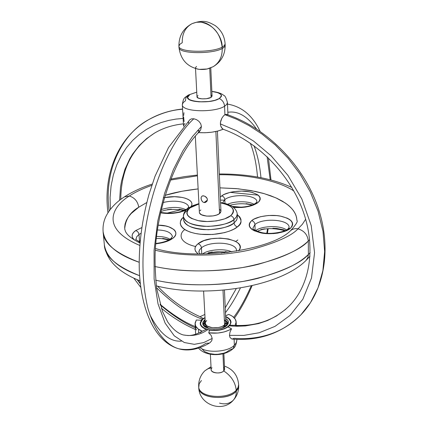 <?xml version="1.0" encoding="UTF-8"?>
<svg xmlns="http://www.w3.org/2000/svg" width="428" height="428" viewBox="0 0 428 428"><rect width="100%" height="100%" fill="white"/><g stroke="black" fill="none" stroke-linecap="round" stroke-linejoin="round"><path stroke-width="0.64" d="M222.137 128.437L223.165 129.235L221.265 127.239L220.655 125.704L220.436 122.483L221.832 118.272L223.368 116.063L224.925 114.672L224.577 106.246C224.208 102.661 222.453 100.088 219.318 98.531L221.501 95.744C220.816 93.486 217.606 92.052 211.86 91.437C217.606 92.052 220.816 93.486 221.501 95.744L219.318 98.531L221.383 96.455L221.453 95.407L220.875 94.406L217.906 92.694L211.86 91.437C220.928 92.79 223.416 95.155 219.318 98.531C222.453 100.088 224.208 102.661 224.577 106.246L226.701 104.469L227.439 102.511L226.701 104.469L224.577 106.246L224.925 114.672L226.369 114.329L224.925 114.672L236.614 119.235L249.064 125.613L262.048 134.098L275.209 144.915L288.049 158.2L299.942 173.896L310.182 191.728L318.068 211.148L323.001 231.388L324.633 251.525L322.883 270.624L317.999 287.873L310.471 302.692L300.932 314.783C279.992 336.06 253.799 339.928 234.084 338.297L232.131 339.072C259.218 341.228 282.154 333.134 300.932 314.783L310.471 302.692L317.999 287.873L322.883 270.624L324.633 251.525L323.001 231.388L318.068 211.148L310.182 191.728L299.942 173.896L288.049 158.2L275.204 144.915L262.048 134.098L249.064 125.613L236.614 119.235L224.925 114.672L223.368 116.063L221.832 118.272L220.714 121.022L220.383 123.927L236.31 130.626L253.51 141.026L271.143 155.819L287.857 175.282L301.836 198.983L311.204 225.529L314.564 252.697L311.52 277.959L302.831 299.247L290.05 315.431L274.979 326.393L259.186 332.743L243.794 335.413L229.467 335.37L229.975 337.451L231.88 339.04L229.975 337.451L229.467 335.37L243.794 335.413L259.186 332.743L274.979 326.393L290.05 315.431L302.831 299.247L311.52 277.959L314.564 252.697L311.204 225.535L301.836 198.988L287.857 175.282L271.143 155.819L253.51 141.026L236.31 130.626L220.383 123.927L220.655 125.704L221.902 128.175M185.543 100.724C185.442 98.21 186.346 96.327 188.25 95.07L196.752 92.175L188.25 95.07C184.511 98.172 183.569 96.942 182.323 104.716L183.152 102.608L185.543 100.724M236.85 339.356L236.871 339.837C236.31 344.454 235.068 347.375 233.153 348.595L234.367 345.209C228.472 351.96 207.018 353.458 200.069 347.632C207.018 353.458 228.472 351.96 234.367 345.209L234.121 339.222L234.367 345.209L236.042 343.058L236.839 340.661L236.042 343.058L234.367 345.209L233.153 348.595L230.109 349.74L226.23 352.271L223.684 353.212L217.884 354.266L214.856 354.33L209.148 353.539L204.632 351.629L202 348.922M219.318 98.531C211.86 103.362 187.159 102.848 187.571 97.407L189.962 94.476L187.753 96.525L187.587 97.573L189.208 99.526L193.199 101.029L198.972 101.843L208.95 101.516L214.952 100.312L219.318 98.531C208.95 105.16 178.011 100.741 189.962 94.476L187.571 97.407C187.159 102.848 211.86 103.362 219.318 98.531M197.442 130.647L199.261 130.594L198.26 132.594M202.267 319.138L202.289 319.561L202.267 319.138L203.305 318.571L200.015 316.709L204.857 314.462L200.015 316.709L203.305 318.571L205.017 317.549L202.267 319.138C188.01 314.173 172.762 303.687 156.514 287.686C172.762 303.687 188.01 314.173 202.267 319.138L201.444 320.246L202.267 319.138M233.95 325.312L229.895 325.168L228.081 326.88C223.1 330.036 216.937 331.128 209.586 330.138L206.323 329.314C202.588 328.014 200.545 326.104 200.192 323.573L201.444 320.246L200.229 322.765L200.689 325.301L202.792 327.57L206.323 329.314L201.716 331.454M228.627 314.403C233.265 316.164 235.78 318.667 236.16 321.91L235.127 325.382L236.16 322.284L235.33 319.24L232.736 316.533L230.847 315.382L228.627 314.403L226.728 315.34L228.627 314.403M198.715 333L198.501 329.26M226.674 114.501L227.049 114.982M185.014 123.403L184.067 124.532L183.575 126.233L182.323 104.716C181.745 112.088 214.738 112.805 224.577 106.246C214.738 112.805 181.745 112.088 182.323 104.716M223.127 129.256C257.672 141.443 290.104 174.496 303.238 211.662C316.378 248.914 309.514 285.781 289.184 305.999C274.401 320.208 255.971 326.65 233.897 325.307L229.895 325.168L230.997 322.616L230.414 320.101L228.22 317.881L225.62 316.538C228.948 317.865 230.751 319.705 231.013 322.065L229.895 325.168L229.076 325.804L232.966 326.12L245.324 325.949L258.501 323.627L267.516 320.54L276.472 315.987L285.096 309.77L289.184 305.999L285.096 309.77L276.472 315.987L267.516 320.54L258.501 323.627L245.324 325.949L236.978 326.259L229.076 325.804L228.081 326.88L231.532 328.811L229.365 330.036L224.112 331.957L218.05 333.032L208.714 332.845L209.586 330.138L214.61 330.555L219.741 330.095L224.406 328.822L228.081 326.88L231.532 328.811L230.002 332.053L229.467 335.37L230.002 332.053L231.532 328.811C225.267 332.486 217.659 333.829 208.714 332.845L209.586 330.138L207.885 329.539C200.775 334.75 192.579 336.552 183.296 334.947C192.579 336.552 200.775 334.75 207.885 329.539L206.323 329.314L202.225 331.197L198.148 328.961L195.698 326.173L195.077 323.097L196.308 320.016L201.444 320.246L196.308 320.016L195.056 323.921C195.436 327.008 197.827 329.432 202.225 331.197L201.791 331.406M225.588 315.843L226.728 315.34L225.588 315.843M227.83 112.291C237.824 110.67 247.368 116.197 256.447 128.876C247.368 116.197 237.824 110.67 227.83 112.291M267.093 156.664L270.196 179.744L267.093 156.664M267.543 228.82L266.794 233.26L267.543 228.82M251.236 285.861C245.356 299.097 239.509 309.578 233.693 317.298C239.509 309.578 245.356 299.097 251.236 285.861M260.064 131.289C252.771 115.833 242.189 106.823 228.327 104.255L227.503 104.154M189.781 119.781L191.444 118.866L193.831 118.77C177.203 133.547 151.619 176.625 144.166 238.492C141.748 264.729 142.979 287.926 147.853 308.085C155.043 332.781 167.091 345.476 178.802 348.804C167.091 345.476 155.043 332.781 147.853 308.08C142.979 287.926 141.748 264.729 144.166 238.492C151.619 176.625 177.203 133.547 193.831 118.77L191.444 118.866L189.791 119.77L168.509 147.558L155.032 176.25L149.008 194.344C141.903 220.035 138.661 245.255 139.287 270.004C141.047 311.809 155.706 342.223 178.802 348.804C185.822 350.944 196.95 350.719 209.966 342.742L211.764 340.709L212.192 338.446L203.728 342.571L194.333 344.331L184.313 342.528L174.26 335.83L165.112 323.103L158.028 303.907L154.123 278.97L154.069 250.337L157.809 220.864L164.609 193.333L173.351 169.686L182.922 150.779L192.461 136.564L201.428 126.458L200.689 123.692L198.908 121.311L196.468 119.615L193.831 118.77L196.468 119.615L198.908 121.311L200.689 123.692L201.428 126.458L192.461 136.564L182.922 150.779L173.351 169.686L164.609 193.333L157.809 220.864L154.069 250.337L154.123 278.97L158.028 303.901L165.112 323.103L174.26 335.83L184.313 342.528L194.333 344.331L203.728 342.571L212.192 338.446L211.148 335.397L208.714 332.845L211.148 335.397L212.192 338.446L211.764 340.709L209.945 342.758M253.991 145.771C257.463 154.652 259.785 165.288 260.957 177.674C259.785 165.288 257.463 154.652 253.991 145.771M258.351 230.874L258.207 231.687L258.351 230.874M240.418 287.974C235.325 298.252 230.334 306.464 225.444 312.617C230.334 306.464 235.325 298.252 240.418 287.974M195.286 327.837C184.211 323.006 172.532 315.361 160.249 304.913M140.331 283.828L137.142 279.628M109.145 210.94C103.469 168.632 123.532 132.862 148.853 119.573C160.211 113.431 171.457 109.985 182.585 109.242C171.457 109.985 160.211 113.431 148.853 119.573C158.959 113.8 170.2 110.274 182.569 109.001M199.394 131.69L200.636 130.005L201.428 126.458L200.636 130.005L199.389 131.696M149.8 314.537C159.227 333.145 169.734 342.009 181.322 341.121M209.356 343.069L205.895 343.342C197.998 348.857 188.967 350.682 178.802 348.804M196.479 329.935L195.976 328.816M195.837 327.976L195.735 326.826M195.211 326.607C184.211 322.134 172.495 314.692 160.061 304.287C172.495 314.692 184.211 322.134 195.211 326.607M140.282 283.432L137.522 279.789L140.282 283.432M110.354 209.324L110.082 197.404L111.093 185.886L113.35 174.972L116.774 164.839L121.242 155.637L126.608 147.462L132.707 140.363L139.373 134.36L146.44 129.422L153.759 125.506L161.19 122.536L168.621 120.428L175.956 119.091L183.12 118.428L175.956 119.091L168.621 120.428L161.19 122.536L153.759 125.506L146.44 129.422L139.373 134.36L132.707 140.363L126.608 147.462L121.242 155.637L116.774 164.839L113.35 174.972L111.093 185.886L110.082 197.404L110.354 209.324M184.088 121.584L183.623 116.967M183.644 115.501L183.954 112.687M183.435 123.853C172.65 124.96 163.004 128.047 154.497 133.119L146.569 138.645L139.196 145.616L132.643 154.053L129.759 158.809L124.939 169.328L121.573 181.049L120.487 187.282L119.599 200.299L120.487 187.282L121.573 181.049L124.939 169.328L129.759 158.809L132.643 154.053L139.196 145.616L146.569 138.645L154.497 133.119C132.289 147.462 121.049 169.558 120.776 199.405M198.49 132.61C208.163 133.135 216.386 132.011 223.165 129.235L218.061 130.989L211.801 132.204L204.985 132.755L198.49 132.61M188.384 123.093L188.604 121.852M200.625 332.711L201.283 331.791M213.139 66.715L207.141 68.983L199.25 69.373C187.357 67.003 180.605 59.717 179 47.519L178.92 46.176C178.257 52.58 212.042 52.954 222.159 47.182C222.56 35.973 210.833 22.17 200.898 22.138L196.532 22.251L192.199 23.583C204.017 19.335 208.388 21.871 215.166 25.568C221.271 30.147 224.588 36.262 225.112 43.918L225.165 45.261C225.155 54.73 221.142 61.883 213.139 66.715C219.318 62.857 222.346 56.796 222.218 48.535C212.101 54.329 178.337 53.944 179 47.519C178.337 53.944 212.101 54.329 222.218 48.535L222.159 47.182L224.4 45.561L225.112 43.918L224.347 45.619L222.159 47.182C212.042 52.954 178.257 52.58 178.92 46.176L179.787 44.335L182.253 42.682C182.044 33.646 185.356 27.28 192.199 23.583L196.388 22.272L200.898 22.138C213.235 24.808 220.324 33.159 222.159 47.182L222.218 48.535L222.956 48.113L224.604 46.732L225.165 45.261L224.4 46.973L222.218 48.535C222.346 56.796 219.318 62.857 213.139 66.715L209.72 68.095C206.323 70.096 195.302 69.924 195.478 67.667L196.532 66.463M211.079 97.391L212.074 96.139L211.079 97.391L209.725 68.239L211.079 97.391L206.483 98.708L202.08 98.852L198.517 98.199L196.992 96.867C196.832 99.296 207.724 99.521 211.079 97.391M197.067 96.503L198.03 95.594M211.288 95.15L212.058 96.006M210.367 354.229L211.175 369.701C211.111 373.403 220.816 374.093 223.737 370.937C231.264 375.961 235.421 382.397 236.208 390.24L238.043 387.586L238.647 384.606L238.214 387.174L236.208 390.24L236.251 391.251C227.728 401.368 198.292 398.366 198.752 387.565C198.539 398.848 227.717 400.983 236.251 391.251C236.438 394.744 235.416 397.778 233.185 400.351C235.341 398.013 236.363 394.98 236.251 391.251L236.208 390.24C227.669 399.961 198.48 397.831 198.694 386.559C198.48 397.831 227.669 399.961 236.208 390.24C235.421 382.397 231.264 375.961 223.737 370.937C219.73 375.249 207.51 371.895 212.053 367.77M211.079 367.877L207.655 368.888L204.755 370.883L207.655 368.888L211.079 367.877M201.411 380.529L199.159 383.788L198.752 387.559C199.09 404.642 222.175 413.116 233.185 400.351C229.424 403.748 224.871 404.658 219.527 403.09M223.566 367.245C224.855 368.503 224.914 369.733 223.737 370.937L222.94 353.806L223.737 370.937L224.588 369.048L223.876 353.571M236.251 391.251L238.086 388.592L238.69 385.612L238.086 388.592L236.251 391.251M206.601 326.42L206.291 325.264L206.772 326.612L205.146 325.788M206.986 326.992L208.58 328.249L206.986 326.992M207.741 328.03L207.532 327.538L207.741 328.03M222.442 327.95L224.411 326.264L225.401 325.938L224.572 326.099L223.919 326.901L223.855 325.505L223.919 326.901L221.693 328.217M225.107 324.344L224.636 326.056L225.112 324.392M225.914 323.06L226.096 322.782L226.31 323.124L227.161 323.054L227.204 325.103L227.161 323.054L225.561 323.643L226.321 323.349L226.337 325.371L226.134 323.038M224.625 326.072L225.604 325.66M209.538 328.651L208.254 328.19M205.162 323.659L205.429 323.846L205.114 323.771L205.001 324.847M205.012 325.312L205.082 323.905M226.235 320.765L228.311 323.236L226.075 320.727M227.322 321.813L227.637 323.065M228.199 323.557L227.198 323.284L228.199 323.557M227.236 324.831L227.236 323.937L227.236 324.831M203.038 324.221L204.605 322.075L203.038 324.215L204.204 323.745L202.984 324.44M205.028 317.699L202.364 319.497L205.033 317.774L202.572 319.454L201.353 320.84L200.668 322.305L200.555 323.793L201.021 325.243L202.053 326.601L203.616 327.816L207.312 329.41C200.481 326.826 198.902 323.509 202.572 319.454L200.202 323.718L202.294 319.679M228.873 326.002L228.787 325.97C223.726 329.844 216.991 331.101 208.586 329.742L213.711 330.368L219.65 329.929L224.951 328.383L227.097 327.265L229.964 324.558L230.58 323.081L230.622 321.594L228.996 318.823L225.631 316.768C230.96 319.416 232.013 322.487 228.787 325.97L228.873 326.002M226.032 321.391L226.214 321.797L226.032 321.391M205.28 323.247L205.103 323.547L205.28 323.247M204.68 323.498L205.103 323.547L204.68 323.498M205.322 323.167L204.461 323.177L204.964 323.472M204.242 326.19L205.349 325.885M225.021 326.601L225.299 326.099L225.021 326.601M225.963 325.745L226.364 325.842L225.963 325.745M204.375 322.289L204.028 323.498L204.375 322.289M204.488 319.93L205.119 319.411L204.488 319.93L204.605 322.075L204.488 319.93L202.76 323.408C202.594 329.983 221.255 331.144 226.829 325.483L223.555 327.532L219.045 328.848L213.995 329.223L209.196 328.586L205.397 327.056L203.182 324.863L202.867 322.364L204.488 319.93M225.7 318.405L227.685 320.128L228.418 321.856L226.829 325.483L227.835 324.28L228.402 321.754L227.947 320.529L225.7 318.405M204.151 324.124L204.135 324.948L204.151 324.124M205.467 326.04L206.772 326.612L205.649 326.323L206.264 327.532L205.51 326.104L204.696 326.27L205.012 326.805L204.295 325.949M209.265 328.485L209.57 328.677M225.818 325.446L226.845 325.467L226.364 325.842L226.84 325.473M226.31 323.124L226.364 323.627M223.084 327.73L222.533 327.907L223.084 327.73M227.509 323.028L227.53 322.6M204.343 323.317L204.627 322.268M225.893 323.119L226.064 322.798M227.038 322.728L226.091 322.782M208.762 328.474L209.19 328.447M225.626 316.688C228.932 318.041 230.729 319.882 231.018 322.209L230.12 319.935L227.926 317.977M202.556 319.449L202.867 319.202M223.86 326.955L223.587 327.522M205.322 202.498L204.081 202.556L207.355 200.149L204.081 202.556L202.899 202.032L201.957 201.037L201.155 199.063L201.203 197.185L202.107 196.029L203.129 195.799L205.007 196.313L207.024 198.282L207.382 199.582L206.842 201.411L205.322 202.498L204.081 202.556L202.899 202.032L201.604 200.422L201.074 198.389L201.203 197.185L202.107 196.029L203.739 195.864L205.622 196.693L206.654 197.688L207.275 198.918L207.339 200.234L206.842 201.411L205.322 202.498M199.405 212.481L199.737 213.326L201.588 214.808L206.703 216.108L213.01 215.931L216.803 215L219.564 213.572L215.878 131.503L219.564 213.572L220.955 211.266L217.403 131.155M205.344 323.44L206.376 325.355L207.446 326.179L212.336 327.752L218.35 327.607L221.955 326.559L224.572 324.922L223.009 290.189L224.572 324.922L225.872 322.247L224.449 290.061M231.725 251.889C225.128 248.336 208.538 249.331 202.519 253.965C208.538 249.331 225.128 248.336 231.725 251.889M200.165 253.97L198.881 252.311L198.972 251.268L199.726 249.599L201.438 247.812C201.123 245.747 199.988 244.399 198.036 243.773L203.819 240.68L211.598 238.701L220.243 238.096L228.499 238.963L235.165 241.178L237.577 242.703L239.236 244.441L240.076 246.319L240.049 248.272L238.728 250.797C248.791 239.102 210.373 233.217 198.036 243.773C199.988 244.399 201.123 245.747 201.438 247.812C209.913 240.616 236.7 242.002 236.524 250.567L236.331 251.199M286.46 229.916C280.463 225.192 261.92 225.663 255.634 230.628C261.92 225.663 280.463 225.192 286.46 229.916M252.873 228.226L254.949 224.518C254.681 222.517 253.59 221.223 251.669 220.634C246.838 225.845 249.904 229.922 260.866 232.875C270.33 235.122 286.348 232.575 290.484 228.204L291.987 226.476L292.661 224.684L292.501 222.886L291.511 221.164L289.745 219.575L287.268 218.178L280.618 216.151L276.697 215.6L268.372 215.493L260.417 216.718L253.997 219.109L251.669 220.634L250.064 222.319L249.246 224.09L249.256 225.882L250.102 227.637L251.755 229.269L254.168 230.729L260.866 232.875L264.895 233.474L273.513 233.602L277.756 233.126L285.257 231.179L290.484 228.204L288.119 228.766C285.727 231.709 271.347 234.876 261.626 232.581C250.92 229.499 253.264 227.969 252.873 228.226L254.949 224.518C262.621 217.691 289.424 219.27 289.114 227.386L288.119 228.766L290.484 228.204C294.833 222.886 291.548 218.874 280.618 216.151C271.395 214.08 256.088 216.429 251.669 220.634C253.59 221.223 254.681 222.517 254.949 224.518L255.12 230.355L254.949 224.518C262.621 217.691 289.424 219.27 289.114 227.386M253.965 204.258C248.636 201.016 235.175 200.839 227.691 204.263C235.175 200.839 248.636 201.016 253.965 204.258M233.148 207.045C243.398 207.708 250.974 206.382 255.874 203.07L257.94 202.61C252.579 206.36 244.479 207.965 233.645 207.43L241.601 207.505L245.629 207.066L252.825 205.301L257.94 202.61L259.459 201.053L260.208 199.437L260.16 197.822L259.331 196.27L257.758 194.842L252.659 192.552L249.337 191.776L241.761 191.091L233.891 191.626L230.2 192.333L223.994 194.499L221.709 195.885C223.502 196.42 224.54 197.645 224.812 199.56L222.64 202.909L224.812 199.56C232.334 193.493 257.158 194.66 256.934 201.839L255.874 203.07L257.94 202.61C262.369 197.816 259.502 194.205 249.337 191.776C240.734 189.925 226.123 192.081 221.709 195.885C223.502 196.42 224.54 197.645 224.812 199.56L224.978 203.439L224.812 199.56C232.334 193.493 257.158 194.66 256.934 201.839L256.934 201.85M185.854 209.629C179.198 206.719 171.034 206.676 161.356 209.501C171.034 206.676 179.198 206.719 185.854 209.629M188.711 207.125C188.127 201.823 174.597 199.485 163.111 202.572C174.597 199.485 188.127 201.823 188.711 207.125L187.191 208.789L187.849 208.468L187.191 208.789C180.359 212.78 171.521 213.989 160.682 212.411M164.507 197.602L174.554 196.703L182.012 197.404L185.217 198.196L187.908 199.25L189.979 200.529L191.348 201.979L191.953 203.557L191.771 205.199L191.107 206.44C195.896 199.416 178.984 194.237 163.261 197.864M170.018 239.231C166.786 237.331 162.287 236.406 156.514 236.459C162.287 236.406 166.786 237.331 170.018 239.231M140.186 240.563L139.512 241.018L139.485 241.804L139.512 241.018L138.849 241.531L139.512 241.018L138.993 234.496L140.983 233.292L138.993 234.496L139.512 241.018L140.186 240.563M172.473 236.55C171.173 232.404 166.144 230.211 157.392 229.97C166.144 230.211 171.173 232.404 172.473 236.55L170.665 238.776L172.661 238.401C181.049 232.768 171.826 224.893 158.157 225.198L165.615 226L168.969 226.899L173.918 229.526L175.314 231.163L175.897 232.934L175.646 234.779L174.554 236.625L172.661 238.401L170.665 238.776C167.471 241.108 162.501 242.676 155.765 243.468M141.764 227.61L135.703 230.58C137.543 231.179 138.64 232.484 138.993 234.496C138.64 232.484 137.543 231.179 135.703 230.58L133.713 232.308L132.487 234.132L132.081 235.978L132.519 237.775L134.51 240.076C131.011 236.802 131.407 233.635 135.703 230.58L141.764 227.61M184.778 229.606L184.778 229.606C179.632 232.907 177.331 242.248 195.575 246.528L195.575 246.528M235.742 241.488L237.882 239.953M190.107 207.842L198.945 203.985L192.793 206.237L190.107 207.842L188.197 208.211L190.107 207.842L188.17 209.602L187.063 211.459L186.838 213.342L187.512 215.182L189.064 216.894L191.455 218.424L198.341 220.671L207.12 221.554L216.391 220.912L224.668 218.858L230.639 215.728C232.565 216.311 233.667 217.622 233.956 219.65L236.556 216.745L237.267 214L236.422 216.975L233.956 219.65L234.084 222.951C234.362 224.973 235.47 226.278 237.396 226.872C233.891 230.499 217.173 236.711 197.238 233.827C177.839 230.291 178.16 220.837 183.457 217.253L182.05 218.676L180.584 221.137L180.258 223.641L181.103 226.086L183.104 228.375L186.196 230.419L190.273 232.137L195.179 233.447L200.716 234.293L212.78 234.474L224.502 232.639L229.627 231.05L233.982 229.103L237.396 226.872L239.739 224.454L240.943 221.95L240.969 219.452L239.841 217.055L237.289 214.621C242.216 219.735 242.253 223.817 237.396 226.872C235.47 226.278 234.362 224.973 234.084 222.951L236.55 220.26L237.39 217.274L236.679 220.029L234.084 222.951L233.956 219.65C227.279 224.406 217.162 226.621 203.594 226.3C191.814 225.353 185.089 222.132 183.419 216.638C183.435 214.332 184.709 212.283 187.245 210.49L188.197 208.211C184.848 210.731 183.259 213.54 183.419 216.638C184.211 222.276 192.477 225.545 208.227 226.433C222.293 225.305 230.869 223.047 233.956 219.65C233.667 217.622 232.565 216.311 230.639 215.728C225.668 220.318 208.179 223.025 198.341 220.671C186.999 217.579 184.254 213.305 190.107 207.842M220.586 202.926C232.757 205.584 236.112 209.854 230.639 215.728L232.463 213.909L233.41 212.026L233.458 210.143L232.618 208.34L230.927 206.676L228.461 205.215L225.315 204.012L220.586 202.926M183.617 219.901C184.409 225.572 192.67 228.857 208.393 229.756C222.442 228.627 231.002 226.359 234.084 222.951C227.418 227.723 217.312 229.948 203.765 229.622C192.001 228.67 185.287 225.428 183.617 219.901L183.419 216.638M230.066 192.365L258.18 195.152M310.166 252.686L308.395 254.451L307.844 257.661L306.025 260.433L307.844 257.661L308.395 254.451L310.166 252.686M224.09 200.165L220.463 200.111M129.352 196.019C134.467 192.493 141.952 188.935 151.806 185.34C141.952 188.935 134.467 192.493 129.352 196.019C134.606 197.656 137.741 201.385 138.763 207.211L146.788 202.53L138.763 207.211C137.741 201.385 134.606 197.656 129.352 196.019C114.763 204.632 97.3 227.396 139.774 245.431C97.3 227.396 114.763 204.632 129.352 196.019L124.446 196.848L129.352 196.019M170.424 180.06L197.436 175.801L170.424 180.06M219.334 174.731C248.802 174.431 279.11 181.033 293.849 190.984C279.11 181.033 248.802 174.431 219.334 174.731M305.667 219.232L302.334 224.331L297.995 228.83C304.148 230.692 307.582 234.753 308.299 241.007L309.647 239.707L308.299 241.007L308.395 254.451L308.299 241.007C296.444 252.386 274.61 261.219 242.788 267.505C209.613 272.369 180.311 272.037 154.877 266.51C188.363 273.743 230.494 271.341 257.838 264.408C284.524 256.763 301.339 248.962 308.299 241.007C307.582 234.753 304.148 230.692 297.995 228.83L302.334 224.331L305.667 219.232M165.187 195.323C174.233 192.493 185.217 190.358 198.137 188.914L182.071 191.236L165.187 195.323M296.834 219.136L296.069 215.648L294.501 212.261L292.158 209.014L289.087 205.922L285.315 203.022L275.883 197.854L264.269 193.665L250.92 190.556L236.299 188.604L219.917 187.849L238.091 188.775L255.409 191.439L263.327 193.392L270.56 195.714L276.98 198.351L282.523 201.246L287.135 204.333L290.805 207.537L293.56 210.811L295.448 214.086L296.54 217.312L296.909 220.457C298.097 221.271 296.015 224.641 290.66 230.58C292.838 228.862 295.288 228.279 297.995 228.83C295.288 228.279 292.838 228.862 290.655 230.585C272.481 249.642 197.538 261.438 155.359 248.497M198.881 252.311L199.523 249.925L201.438 247.812L201.77 253.97L201.438 247.812C209.913 240.616 236.7 242.002 236.524 250.567M136.018 239.241L136.746 236.721L138.993 234.496L136.746 236.721L136.018 239.241C134.895 238.995 136.238 239.926 140.052 242.023M169.258 239.696L162.731 238.38M184.623 210.244L179.182 209.297M171.382 209.206L167.45 209.634M252.675 204.846L246.073 203.648M284.417 229.964L276.964 228.499L272.85 228.268M264.606 228.841L260.775 229.622M228.969 252.253L225.075 251.637M212.251 251.98L208.201 252.825M124.644 227.477L125.083 223.93L126.33 220.409L128.357 216.948L131.134 213.577L138.763 207.211C130.139 212.208 125.447 219.43 124.698 228.878L125.484 231.532C125.923 231.703 126.367 236.186 139.967 243.002M137.495 241.772L139.993 242.66L137.49 241.772M155.733 243.837L162.972 242.612L166.76 241.456L172.661 238.401C169.119 241.103 163.475 242.911 155.733 243.837M160.591 212.823L167.931 213.519L172.051 213.401L180.028 212.197L185.934 210.212C177.85 213.379 169.402 214.251 160.591 212.823M221.709 195.885L220.329 197.126L221.709 195.885M198.036 243.773L196.19 245.597L195.147 247.523L194.959 249.481L195.639 251.391L198.164 253.948C193.948 250.444 193.905 247.052 198.036 243.773M139.143 262.257C117.117 254.714 105.106 244.532 103.111 231.714C103.218 242.901 115.228 253.082 139.143 262.257M140.01 280.789C130.984 277.28 123.467 272.968 117.465 267.853C112.264 263.327 106.112 256.629 104.346 244.72C106.315 257.645 118.058 267.96 139.592 275.68C116.234 266.328 104.486 256.008 104.346 244.72L103.111 231.714C102.688 226.294 103.64 221.169 105.957 216.333C109.91 208.682 116.074 202.187 124.446 196.848C132.316 191.776 141.577 187.512 152.234 184.061M155.626 280.196C180.894 285.904 210.057 286.311 243.109 281.415C274.824 275.054 296.583 266.066 308.395 254.451C301.473 262.567 284.716 270.507 258.127 278.275C230.885 285.31 188.909 287.67 155.626 280.196M200.86 209.934L199.983 210.753M195.312 136.104L199.389 212.32C199.202 216.83 214.835 217.488 219.564 213.572L220.42 212.743L220.955 211.25M220.923 211.004L219.794 209.394M210.367 252.755L220.222 251.755L210.367 252.755M224.887 252.039L221.297 253.076M155.246 250.225C184.939 257.474 224.438 255.965 250.289 249.856C275.541 243.077 291.447 236.069 297.995 228.83C291.447 236.069 275.541 243.077 250.289 249.856C224.438 255.965 184.939 257.474 155.246 250.225M206.697 320.481L205.413 322.428M203.605 291.077L205.322 323.252C205.199 328.511 220.099 329.442 224.572 324.922L225.379 323.964L225.872 322.231M225.84 321.942L224.748 320.048M227.931 114.859L227.439 102.511C226.134 97.878 224.941 95.535 223.855 95.481C221.538 93.416 217.536 92.057 211.855 91.405M196.746 92.143L188.261 95.064M236.16 321.931L236.299 325.44M300.932 314.783C325.146 289.735 332.219 246.582 317.121 205.012C301.981 163.442 265.681 127.351 226.359 114.324M234.485 318.095C241.119 308.604 246.993 297.792 252.103 285.663M267.404 233.297L268.174 228.761M270.999 179.953L268.431 157.943M225.235 307.85L236.267 288.627M257.517 177.037C256.442 164.042 254.039 152.759 250.31 143.177M199.416 131.674C178.524 152.191 159.398 199.501 155.653 244.693C154.631 255.992 154.957 270.571 156.627 288.435L162.512 311.488L167.669 321.899C172.639 329.1 177.845 333.444 183.296 334.947L187.972 335.547C192.193 335.584 196.816 334.198 201.829 331.39M148.853 119.573C117.647 137.308 103.025 174.72 107.947 212.732M133.777 278.13L140.769 287.365M161.303 308.181C171.879 317.041 183.238 324.151 195.382 329.507M200.047 316.688C184.286 309.653 170.125 299.477 157.563 286.166M195.655 334.22L195.061 323.948M233.153 348.595C224.925 356.492 205.895 356.979 198.587 348.13M212.074 96.139L210.774 67.843M196.992 96.872L195.526 68.587M178.92 46.176C178.829 35.904 183.254 28.371 192.199 23.583M198.694 386.559C198.469 380.444 200.486 375.217 204.755 370.883L211.02 366.743M224.449 366.09C233.051 369.23 237.786 375.404 238.647 384.606L238.69 385.612C238.819 391.272 236.984 396.189 233.185 400.351M225.743 323.183L226.123 323.038M208.292 328.206L209.319 328.511M203.177 323.969L204.29 323.429M205.189 325.772L204.322 325.922M228.268 323.37L227.14 322.953M226.316 320.802L225.802 320.588M227.461 252.434C219.789 251.22 212.727 251.712 206.269 253.916M284.882 230.703C273.497 227.733 264.279 227.947 257.239 231.339M252.001 205.108C245.169 203.263 237.866 203.3 230.082 205.237M183.954 210.533C174.801 208.773 167.107 209.115 160.875 211.566M168.541 240.087C164.117 238.797 160.024 238.273 156.274 238.508M237.39 217.274L237.267 214C236.304 207.938 230.735 204.124 220.57 202.556M198.924 203.616L193.071 205.531L188.197 208.211M310.022 256.174L306.031 260.427C280.062 286.76 206.419 298.669 156.263 285.851M241.66 207.2L232.201 206.392M180.648 209.827L166.813 213.165M291.794 187.432C272.005 178.39 247.839 173.907 219.302 173.982M197.399 175.052L184.752 176.577L170.799 179.097M226.016 252.188L224.063 252.809"/></g></svg>
